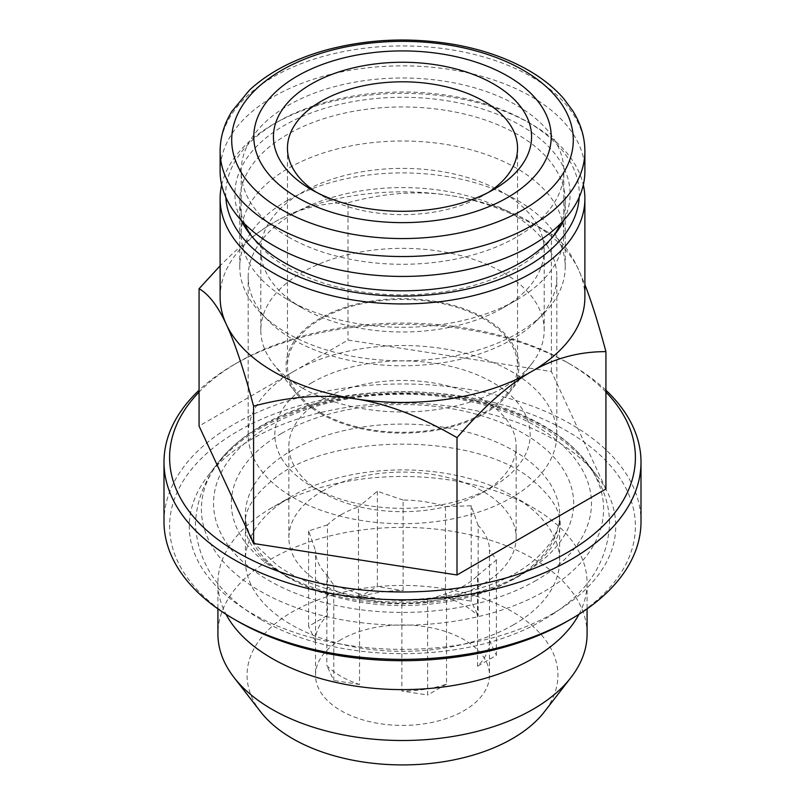<?xml version="1.0" encoding="UTF-8"?>
<svg xmlns="http://www.w3.org/2000/svg" width="805" height="805" viewBox="0 0 805 805"><rect width="100%" height="100%" fill="white"/><g stroke="black" fill="none" stroke-linecap="round" stroke-linejoin="round"><path stroke-width="0.6" stroke-dasharray="4.03 3.02" d="M302.298 308.033L288.411 300.013A161.342 93.149 0 0 0 516.589 300.013A161.342 93.149 0 0 0 563.842 234.144A161.342 93.149 0 0 0 402.5 140.996A161.342 93.149 0 0 0 241.158 234.144A161.342 93.149 0 0 0 288.411 300.013L302.308 308.033A141.7 81.808 0 0 0 502.702 308.033A141.7 81.808 0 0 0 544.2 250.184A141.7 81.808 0 0 0 402.5 168.376A141.7 81.808 0 0 0 260.8 250.184A141.7 81.808 0 0 0 302.298 308.033A141.7 81.808 0 0 0 302.308 308.033M288.411 237.012A161.342 93.149 0 0 0 464.244 257.197A161.342 93.149 0 0 0 563.842 171.143A161.342 93.149 0 0 0 402.5 77.994A161.342 93.149 0 0 0 241.158 171.143A161.342 93.149 0 0 0 288.411 237.012M302.308 388.01A141.7 81.808 0 0 0 531.853 363.568A141.7 81.808 0 0 0 544.2 330.171A141.7 81.808 0 0 0 402.5 248.353A141.7 81.808 0 0 0 260.8 330.171A141.7 81.808 0 0 0 273.147 363.568A141.7 81.808 0 0 0 302.308 388.01M320.159 413.418A116.443 67.228 0 0 0 508.8 393.323A116.443 67.228 0 0 0 402.5 298.655A116.443 67.228 0 0 0 296.2 393.323A116.443 67.228 0 0 0 320.159 413.418M321.155 412.844A115.045 66.423 0 0 0 446.523 427.244A115.045 66.423 0 0 0 517.545 365.883A115.045 66.423 0 0 0 402.5 299.46A115.045 66.423 0 0 0 287.455 365.883A115.045 66.423 0 0 0 321.155 412.844M316.476 192.335A115.045 66.423 0 0 0 321.155 195.192A115.045 66.423 0 0 0 483.845 195.192A115.045 66.423 0 0 0 488.524 192.335M321.155 195.192L311.233 189.467L321.155 195.192M584.883 171.143A182.383 105.304 0 0 0 402.5 65.839A182.383 105.304 0 0 0 220.117 171.143M340.988 639.663A86.98 50.222 0 0 0 315.52 675.174A86.98 50.222 0 0 0 402.5 725.396A86.98 50.222 0 0 0 489.48 675.174A86.98 50.222 0 0 0 435.787 628.775A86.98 50.222 0 0 0 340.988 639.663M340.988 514.767A86.98 50.222 180 0 1 358.477 506.959L358.477 597.491A86.98 50.222 180 0 1 403.114 590.588L403.114 500.056A86.98 50.222 180 0 1 445.457 506.607L445.457 597.139A86.98 50.222 180 0 1 478.14 616.006L478.14 525.474A86.98 50.222 180 0 1 489.48 549.916L489.48 640.448A86.98 50.222 180 0 1 489.48 640.81A86.98 50.222 180 0 1 477.516 666.228L477.516 575.696A86.98 50.222 180 0 1 446.523 593.587L446.523 684.119A86.98 50.222 180 0 1 401.886 691.022L401.886 600.49A86.98 50.222 180 0 1 359.543 593.949L359.543 684.471A86.98 50.222 180 0 1 326.86 665.604L326.86 575.072A86.98 50.222 180 0 1 315.52 550.63L315.52 641.162A86.98 50.222 180 0 1 315.52 640.81A86.98 50.222 180 0 1 327.484 615.392L327.484 524.86A86.98 50.222 180 0 1 340.988 514.767M260.609 711.811A155.425 89.737 180 0 1 292.597 611.72A155.425 89.737 180 0 1 490.637 601.265A155.425 89.737 180 0 1 544.391 711.811M578.966 614.306A184.587 106.572 0 0 0 587.087 583.041A184.587 106.572 0 0 0 533.031 507.683A184.587 106.572 0 0 0 271.969 507.683A184.587 106.572 0 0 0 217.914 583.041A184.587 106.572 0 0 0 226.034 614.306M587.087 633.938A184.587 106.572 0 0 0 402.5 527.366A184.587 106.572 0 0 0 217.914 633.938M513.61 624.771A157.136 90.724 180 0 1 342.367 644.433A157.136 90.724 180 0 1 245.364 560.622A157.136 90.724 180 0 1 291.39 496.474A157.136 90.724 180 0 1 513.61 496.474A157.136 90.724 180 0 1 559.636 560.622A157.136 90.724 180 0 1 513.61 624.771M553.297 613.309A213.255 123.125 180 0 1 281.569 627.659A213.255 123.125 180 0 1 207.831 475.997A213.255 123.125 180 0 1 251.703 439.198A213.255 123.125 180 0 1 597.169 475.997A213.255 123.125 180 0 1 553.297 613.309M237.817 621.329A232.897 134.455 180 0 1 237.817 431.178A232.897 134.455 180 0 1 567.183 431.178A232.897 134.455 180 0 1 567.183 621.329M163.999 521.67A238.501 137.695 180 0 1 233.853 424.305A238.501 137.695 180 0 1 493.777 394.45A238.501 137.695 180 0 1 641.001 521.67M605.923 390.224A238.501 137.695 0 0 0 571.148 364.735A238.501 137.695 0 0 0 233.853 364.735L233.853 364.735A238.501 137.695 0 0 0 199.077 390.224M605.923 392.055A232.897 134.455 0 0 0 567.183 362.451A232.897 134.455 0 0 0 237.817 362.441A232.897 134.455 0 0 0 237.817 362.451A232.897 134.455 0 0 0 199.077 392.055M237.817 362.441L233.853 364.735L237.817 362.451M605.923 488.997L551.415 371.548L347.991 340.072L199.077 426.056M584.883 297.146A182.383 105.304 0 0 0 578.674 269.896A182.383 105.304 0 0 0 531.471 222.693A182.383 105.304 0 0 0 449.703 195.434A182.383 105.304 0 0 0 273.529 222.693L273.529 222.693C296.542 209.29 321.366 202.639 347.991 202.739L347.991 340.072M220.117 297.146A182.383 105.304 0 0 1 273.529 222.693L273.529 222.693C256.433 232.534 238.632 246.904 220.117 265.801M551.415 371.548L551.415 234.215C515.039 213.104 481.138 200.183 449.703 195.434C418.268 190.463 384.367 192.898 347.991 202.739M221.677 184.888A182.383 105.304 180 0 1 273.529 124.181A182.383 105.304 180 0 1 531.471 124.181A182.383 105.304 180 0 1 583.323 184.888M225.813 197.255A176.778 102.064 180 0 1 277.504 121.887L273.529 124.181A182.383 105.304 180 0 1 273.529 124.171L277.504 121.887A176.778 102.064 180 0 1 527.496 121.887A176.778 102.064 180 0 1 579.187 197.255M563.852 220.228A167.601 96.761 0 0 0 487.186 110.547A167.601 96.761 0 0 0 283.984 125.63A167.601 96.761 0 0 0 241.148 220.228M244.72 223.971A162.741 93.964 180 0 1 239.759 200.928A162.741 93.964 180 0 1 287.425 134.485A162.741 93.964 180 0 1 464.777 114.119A162.741 93.964 180 0 1 565.241 200.928A162.741 93.964 180 0 1 560.28 223.971M553.186 236.418A162.741 93.964 180 0 1 551.063 239.286A162.741 93.964 180 0 1 402.5 294.882A162.741 93.964 180 0 1 253.937 239.286A162.741 93.964 180 0 1 251.814 236.418M287.425 200.435A162.741 93.964 180 0 1 464.777 180.068A162.741 93.964 180 0 1 565.241 266.878A162.741 93.964 180 0 1 543.898 313.397A162.741 93.964 180 0 1 402.5 360.831A162.741 93.964 180 0 1 261.102 313.397A162.741 93.964 180 0 1 239.759 266.878A162.741 93.964 180 0 1 287.425 200.435M293.372 213.687A154.329 89.103 0 0 0 248.171 276.689A154.329 89.103 0 0 0 268.417 320.803A154.329 89.103 0 0 0 402.5 365.792A154.329 89.103 0 0 0 536.583 320.803A154.329 89.103 0 0 0 556.829 276.689A154.329 89.103 0 0 0 461.557 194.367A154.329 89.103 0 0 0 293.372 213.687M293.372 371.608A154.329 89.103 180 0 1 461.557 352.298A154.329 89.103 180 0 1 556.829 434.609A154.329 89.103 180 0 1 511.628 497.611A154.329 89.103 180 0 1 343.443 516.931A154.329 89.103 180 0 1 248.171 434.609A154.329 89.103 180 0 1 293.372 371.608M312.219 382.496A127.673 73.708 0 0 0 312.219 486.733A127.673 73.708 0 0 0 492.781 486.733A127.673 73.708 0 0 0 492.781 382.496A127.673 73.708 0 0 0 312.219 382.496M322.141 399.672A113.636 65.608 180 0 1 445.99 385.454A113.636 65.608 180 0 1 516.136 446.071A113.636 65.608 180 0 1 482.859 492.459A113.636 65.608 180 0 1 322.141 492.459A113.636 65.608 180 0 1 288.864 446.071A113.636 65.608 180 0 1 322.141 399.672M322.141 491.312A113.636 65.608 180 0 1 445.99 477.093A113.636 65.608 180 0 1 516.136 537.71A113.636 65.608 180 0 1 402.5 603.317A113.636 65.608 180 0 1 288.864 537.71A113.636 65.608 180 0 1 322.141 491.312M327.484 524.86L308.607 530.938L315.52 550.63M326.86 575.072L333.773 585.144L359.543 593.949M401.886 600.49L427.656 599.665L446.523 593.587M477.516 575.696L496.393 559.988L489.48 549.916M478.14 525.474L471.227 505.782L445.457 506.607M403.114 500.056L377.344 491.251L358.477 506.959M496.393 559.988L496.393 655.33L477.516 666.228M489.48 640.448L496.393 655.33M471.227 505.782L471.227 601.124L478.14 616.006M445.457 597.139L471.227 601.124M377.344 491.251L377.344 586.604L403.114 590.588M358.477 597.491L377.344 586.604M308.607 530.938L308.607 626.28L327.484 615.392M315.52 641.162L308.607 626.28M333.773 585.144L333.773 680.487L326.86 665.604M359.543 684.471L333.773 680.487M427.656 599.665L427.656 695.017L401.886 691.022M446.523 684.119L427.656 695.017M531.471 222.693L551.415 234.215C561.165 239.739 570.252 251.633 578.674 269.896L584.883 284.568M584.883 151.239A182.383 105.304 0 0 0 402.5 45.935A182.383 105.304 0 0 0 220.117 151.239M513.61 578.946A157.136 90.724 180 0 1 342.367 598.618A157.136 90.724 180 0 1 245.364 514.798A157.136 90.724 180 0 1 291.39 450.649A157.136 90.724 180 0 1 462.634 430.987A157.136 90.724 180 0 1 559.636 514.798A157.136 90.724 180 0 1 513.61 578.946M281.468 433.472A171.163 98.824 0 0 0 358.205 598.799A171.163 98.824 0 0 0 567.827 477.768A171.163 98.824 0 0 0 281.468 433.472M536.11 580.486A188.954 109.088 180 0 1 268.89 580.486A188.954 109.088 180 0 1 268.89 426.207A188.954 109.088 180 0 1 536.11 426.207A188.954 109.088 180 0 1 536.11 580.486M260.297 426.972A201.099 116.101 0 0 0 218.92 461.678A201.099 116.101 0 0 0 402.5 625.173A201.099 116.101 0 0 0 586.08 461.678A201.099 116.101 0 0 0 260.297 426.972M286.218 576.45C317.673 594.211 356.535 603.368 402.782 603.901C456.375 602.824 498.969 591.132 530.565 568.813C570.745 535.134 569.135 511.195 531.22 479.136C474.588 432.094 328.581 432.849 273.67 479.217C254.078 495.025 244.64 509.696 245.374 523.23C243.804 540.085 257.419 557.825 286.218 576.45M261.243 619.709C337.698 665.182 467.836 664.548 542.429 620.464C585.185 596.243 607.574 564.003 609.576 523.733C608.922 443.625 503.97 391.693 401.303 393.625C349.501 394.088 303.998 404.804 264.785 425.765C220.661 450.045 197.547 482.698 195.424 523.733C197.366 563.54 219.302 595.529 261.243 619.709M563.842 234.144L563.842 171.143M241.158 234.144L241.158 171.143M502.702 308.033L516.589 300.013M544.2 330.171L544.2 250.184M260.8 330.171L260.8 250.184M508.8 393.323L531.853 363.568M296.2 393.323L273.147 363.568M287.455 148.231L287.455 365.883M517.545 148.231L517.545 365.883M483.845 195.192L493.767 189.467M315.52 640.81L315.52 675.174M489.48 640.81L489.48 675.174M217.914 583.041L217.914 608.872M587.087 583.041L587.087 608.872M559.636 560.622L559.636 514.798C560.059 531.542 549.855 548.064 529.026 564.365C488.695 595.559 406.424 608.781 341.733 592.802C315.339 586.513 293.644 577.205 276.638 564.848L257.459 546.706C249.248 535.878 245.223 525.242 245.364 514.798L245.364 560.622M597.169 475.997L586.08 461.678C575.364 447.942 561.155 435.958 543.456 425.704C521.449 413.035 496.031 403.788 467.202 397.982C397.187 383.552 314.856 394.359 261.877 425.513C244.026 435.807 229.707 447.862 218.92 461.678L207.831 475.997M567.183 362.451L571.148 364.735M527.496 121.887L531.471 124.181M551.063 239.286L555.5 233.551M253.937 239.286L249.5 233.551M565.241 266.878L565.241 200.928M239.759 266.878L239.759 200.928M536.583 320.803L543.898 313.397M268.417 320.803L261.102 313.397M556.829 434.609L556.829 276.689M248.171 434.609L248.171 276.689M482.859 492.459L492.781 486.733M322.141 492.459L312.219 486.733M516.136 537.71L516.136 446.071M288.864 537.71L288.864 446.071M291.39 496.474L271.969 507.683M513.61 496.474L533.031 507.683"/><path stroke-width="1.21" d="M488.524 192.335A115.045 66.423 0 0 0 517.545 148.231A115.045 66.423 0 0 0 402.5 81.808A115.045 66.423 0 0 0 287.455 148.231A115.045 66.423 0 0 0 316.476 192.335M311.233 189.467A129.072 74.523 0 0 0 493.767 189.467A129.072 74.523 0 0 0 493.767 84.082A129.072 74.523 0 0 0 311.233 84.082A129.072 74.523 0 0 0 311.233 189.467L311.233 189.467M297.347 197.487A148.714 85.863 0 0 0 546.152 158.998A148.714 85.863 0 0 0 364.011 53.844A148.714 85.863 0 0 0 297.347 197.487M220.117 151.239L220.117 171.143A182.383 105.304 0 0 0 273.529 245.595A182.383 105.304 0 0 0 472.294 268.427A182.383 105.304 0 0 0 584.883 171.143L584.883 151.239C584.812 137.142 580.787 123.698 572.828 110.919L563.611 98.492C554.242 87.755 542.439 78.316 528.201 70.146C507.16 58.171 482.829 49.669 455.187 44.647C411.395 37.08 368.65 38.801 326.951 49.799C294.952 58.584 269.162 71.987 249.58 90.009L231.91 111.342C224.122 124 220.188 137.303 220.117 151.239A182.383 105.304 0 0 0 273.529 225.692A182.383 105.304 0 0 0 472.294 248.524A182.383 105.304 0 0 0 584.883 151.239M571.007 677.438L544.391 711.811A155.425 89.737 180 0 1 512.403 738.628A155.425 89.737 180 0 1 260.609 711.811L233.993 677.438A184.587 106.572 0 0 0 533.021 709.296A184.587 106.572 0 0 0 571.007 677.438A184.587 106.572 0 0 0 587.087 633.938L587.087 608.872M226.034 614.306A184.587 106.572 0 0 0 533.021 658.399A184.587 106.572 0 0 0 578.966 614.306M217.914 608.872L217.914 633.938A184.587 106.572 0 0 0 233.993 677.438M641.001 462.1L641.001 521.67A238.501 137.695 180 0 1 571.148 619.035L567.183 621.329A232.897 134.455 180 0 1 237.817 621.329L233.853 619.035A238.501 137.695 180 0 1 163.999 521.67L163.999 462.1A238.501 137.695 0 0 0 402.5 599.806A238.501 137.695 0 0 0 641.001 462.1A238.501 137.695 0 0 0 605.923 390.224M571.148 619.035A238.501 137.695 180 0 1 233.853 619.035M199.077 390.224A238.501 137.695 0 0 0 163.999 462.1M199.077 392.055A232.897 134.455 0 0 0 262.118 564.808A232.897 134.455 0 0 0 567.183 552.602A232.897 134.455 0 0 0 605.923 392.055M220.117 198.634L220.117 297.146A182.383 105.304 0 0 0 226.326 324.405C217.903 306.142 208.817 294.248 199.077 288.713L199.077 426.056L253.585 543.496L457.009 574.971L605.923 488.997L605.923 351.654C579.298 351.554 554.474 358.205 531.471 371.608A182.383 105.304 0 0 0 584.883 297.146L584.883 198.634A182.383 105.304 180 0 1 402.5 303.938A182.383 105.304 180 0 1 220.117 198.634A182.383 105.304 180 0 1 221.677 184.888M253.585 406.163C289.961 396.322 323.862 393.887 355.297 398.857C386.732 403.607 420.633 416.537 457.009 437.638C483.634 406.787 508.458 384.78 531.471 371.608A182.383 105.304 0 0 1 355.297 398.857A182.383 105.304 0 0 1 226.326 324.405C234.748 342.437 243.835 369.686 253.585 406.163L253.585 543.496M220.117 265.801L199.077 288.713M583.323 184.888A182.383 105.304 180 0 1 584.883 198.634M579.187 197.255A176.778 102.064 180 0 1 402.5 296.109A176.778 102.064 180 0 1 225.813 197.255M241.148 220.228A167.601 96.761 0 0 0 249.5 233.551A167.601 96.761 0 0 0 402.5 290.816A167.601 96.761 0 0 0 555.5 233.551A167.601 96.761 0 0 0 563.852 220.228M560.28 223.971A162.741 93.964 180 0 1 553.186 236.418M251.814 236.418A162.741 93.964 180 0 1 244.72 223.971M457.009 437.638L457.009 574.971M584.883 284.568C591.423 301.312 598.437 323.68 605.923 351.654M281.73 209.682A170.791 98.602 0 0 0 567.475 165.478A170.791 98.602 0 0 0 358.295 44.708A170.791 98.602 0 0 0 281.73 209.682"/></g></svg>
